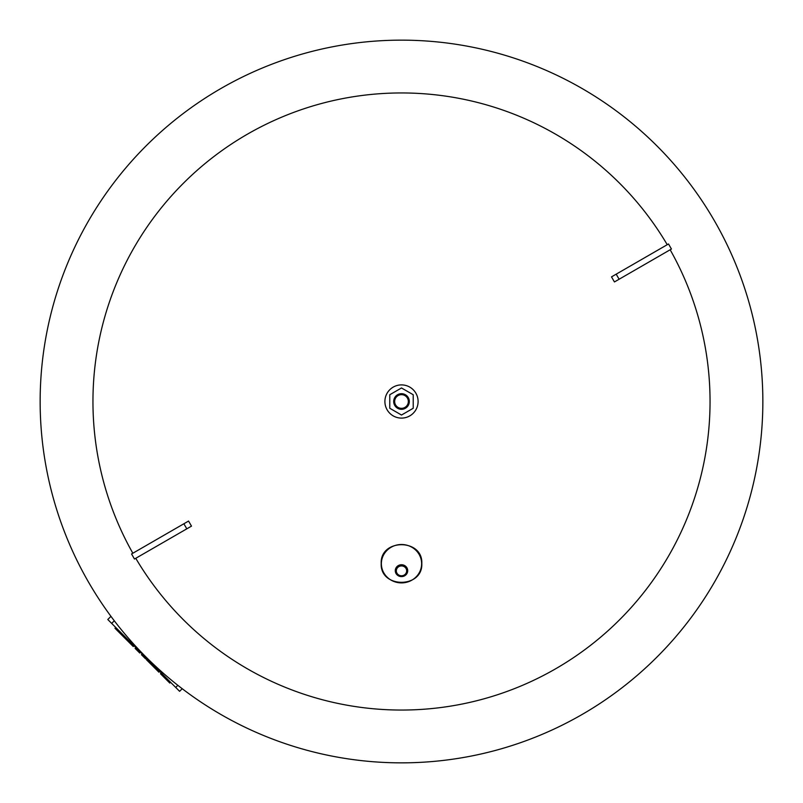 <?xml version="1.0" encoding="UTF-8"?>
<svg xmlns="http://www.w3.org/2000/svg" width="803" height="803" viewBox="0 0 803 803"><rect width="100%" height="100%" fill="white"/><g stroke="black" fill="none" stroke-linecap="round" stroke-linejoin="round"><path stroke-width="1.2" d="M582.175 714.439A361.35 361.35 0 0 0 762.85 401.5A361.35 361.35 0 0 0 220.825 88.561A361.35 361.35 0 0 1 714.439 220.825A361.35 361.35 0 0 1 582.175 714.439A361.35 361.35 0 0 1 88.561 582.175A361.35 361.35 0 0 1 220.825 88.561A361.35 361.35 0 0 1 714.439 220.825M132.836 553.227A308.543 308.543 0 0 1 247.224 134.292A308.543 308.543 0 0 1 667.233 244.694M670.164 249.773A308.543 308.543 0 0 1 555.776 668.708A308.543 308.543 0 0 1 135.767 558.306M616.192 274.164L668.518 243.961L671.438 249.03L614.436 281.943A572.308 152.791 -120 0 0 611.505 276.874L616.192 274.164L619.123 279.233M186.808 528.836L134.482 559.039L131.562 553.97L188.564 521.057A572.308 152.791 60 0 0 191.495 526.126L186.808 528.836L183.877 523.767M121.193 632.905L120.41 633.687L114.98 628.247L115.752 627.464M119.577 631.299L118.804 632.071M140.525 652.247L139.752 653.02L140.525 652.247L139.752 653.02L135.105 648.382L135.868 647.579M142.191 653.903L141.418 654.686L145.534 658.801L146.307 658.028M170.577 682.299L169.804 683.072L166.693 679.96L167.476 679.187M161.252 672.974L160.48 673.747L166.693 679.96M164.364 676.076L163.591 676.859M159.707 671.418L158.924 672.191L146.457 659.735L147.24 658.952M134.051 645.773L133.278 646.545L120.811 634.079L121.584 633.306M111.276 616.784L110.904 616.403L107.793 619.514L179.601 691.323L182.211 688.703M384.898 401.5A16.602 16.602 0 0 1 401.5 384.898A16.602 16.602 0 0 1 418.102 401.5A16.602 16.602 0 0 1 401.5 418.102A16.602 16.602 0 0 1 384.898 401.5M393.691 401.5A7.809 7.809 0 0 1 401.5 393.691A7.809 7.809 0 0 1 409.309 401.5A7.809 7.809 0 0 1 401.5 409.309A7.809 7.809 0 0 1 393.691 401.5M394.664 401.5A6.836 6.836 0 0 1 401.5 394.664A6.836 6.836 0 0 1 408.336 401.5A6.836 6.836 0 0 1 401.5 408.336A6.836 6.836 0 0 1 394.664 401.5M389.776 394.735L401.5 387.969L413.224 394.735L413.224 408.265L401.5 415.031L389.776 408.265L389.776 394.735M88.561 582.175A361.35 361.35 0 0 1 220.825 88.561M381.365 563.696A20.135 19.202 0 0 1 401.5 544.504A20.135 19.202 0 0 1 421.635 563.696A20.135 19.202 0 0 1 401.5 582.898A20.135 19.202 0 0 1 381.365 563.696M395.287 570.672A6.213 5.932 0 0 1 401.5 564.75A6.213 5.932 0 0 1 407.713 570.672A6.213 5.932 0 0 1 401.5 576.604A6.213 5.932 0 0 1 395.287 570.672M396.331 570.853A5.169 4.928 0 0 1 401.5 565.924A5.169 4.928 0 0 1 406.669 570.853A5.169 4.928 0 0 1 401.5 575.781A5.169 4.928 0 0 1 396.331 570.853M135.888 647.599L135.105 648.382M114.297 620.789L111.677 623.399M177.844 685.31L175.716 687.438M421.806 563.515C423.03 538.442 379.97 538.442 381.194 563.515C379.97 588.579 423.03 588.579 421.806 563.515"/></g></svg>
